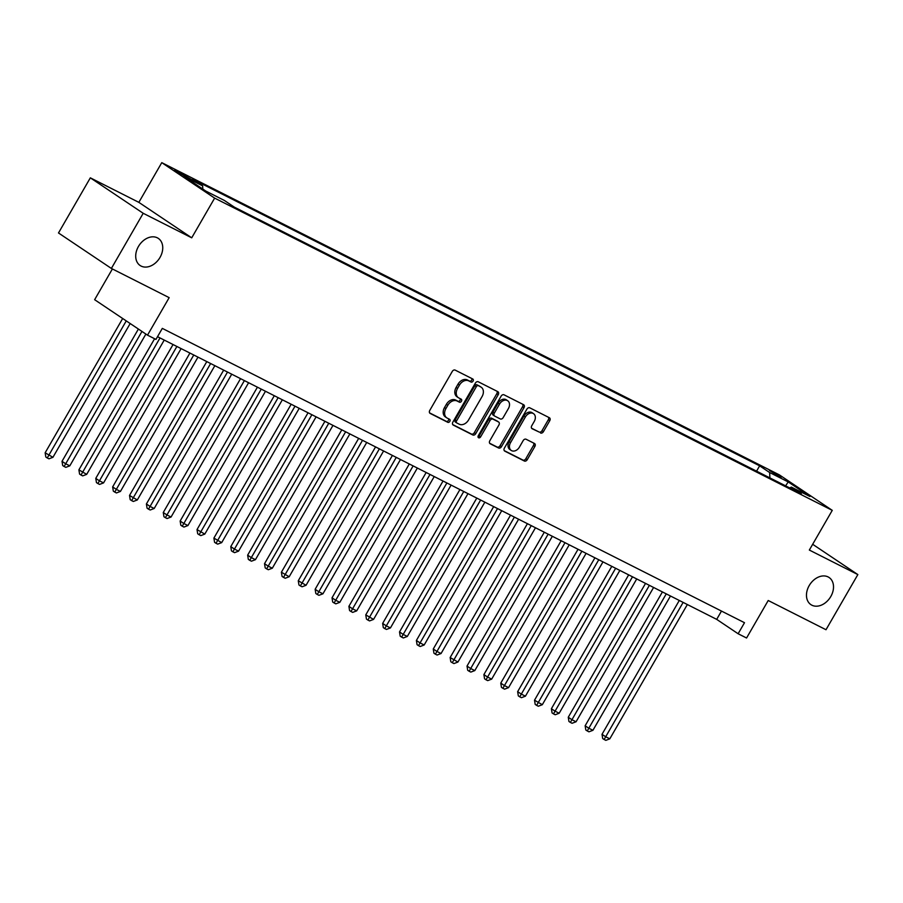 <?xml version="1.0" encoding="UTF-8"?>
<svg xmlns="http://www.w3.org/2000/svg" width="903" height="903" viewBox="0 0 903 903"><rect width="100%" height="100%" fill="white"/><g stroke="black" fill="none" stroke-linecap="round" stroke-linejoin="round"><path stroke-width="1.35" d="M473.059 381.111A1.75 1.298 123.8 0 0 472.777 379L455.168 370.106A2.506 1.851 123.8 0 0 452.268 371.438L429.772 410.413A2.506 1.851 123.8 0 0 430.031 413.326A2.506 1.851 123.8 0 0 430.167 413.416L447.775 422.311A1.75 1.298 123.8 0 0 449.525 419.274L447.245 418.123A8.014 5.915 123.8 0 1 446.782 417.852A8.014 5.915 123.8 0 1 445.947 408.517L447.82 405.266A8.014 5.915 123.8 0 1 457.121 401.022L459.401 402.174A1.75 1.298 123.8 0 0 461.151 399.137L458.871 397.986A8.014 5.915 123.8 0 1 458.408 397.715A8.014 5.915 123.8 0 1 457.573 388.38L459.446 385.129A8.014 5.915 123.8 0 1 468.747 380.885L471.027 382.037A1.75 1.298 123.8 0 0 473.059 381.111M458.408 397.715L456.974 396.756A8.014 5.915 123.8 0 1 456.139 387.421L458.013 384.17A8.014 5.915 123.8 0 1 467.314 379.926L469.594 381.077A1.75 1.298 123.8 0 0 471.795 378.504M429.614 412.897L446.342 421.351A1.75 1.298 123.8 0 0 448.543 418.778M446.782 417.852L445.348 416.893A8.014 5.915 123.8 0 1 444.513 407.558L446.387 404.307A8.014 5.915 123.8 0 1 455.688 400.063L457.968 401.214A1.75 1.298 123.8 0 0 460.169 398.641M809.19 585.607A16.333 12.055 123.8 0 0 810.894 604.626A16.333 12.055 123.8 0 0 830.794 596.522A16.333 12.055 123.8 0 0 829.089 577.502A16.333 12.055 123.8 0 0 809.19 585.607M138.43 246.496A16.333 12.055 123.8 0 0 140.134 265.516A16.333 12.055 123.8 0 0 160.023 257.411A16.333 12.055 123.8 0 0 158.318 238.392A16.333 12.055 123.8 0 0 138.43 246.496M769.458 470.463L781.095 477.608L769.458 470.463M540.525 432.977A2.506 1.851 123.8 0 0 543.437 431.645L549.746 420.719A2.506 1.851 123.8 0 0 549.487 417.796A2.506 1.851 123.8 0 0 549.34 417.717L529.79 407.829A2.506 1.851 123.8 0 0 526.889 409.161L504.382 448.136A2.506 1.851 123.8 0 0 504.642 451.048A2.506 1.851 123.8 0 0 504.788 451.139L524.338 461.015A2.506 1.851 123.8 0 0 527.239 459.683L534.869 446.477A2.506 1.851 123.8 0 0 534.61 443.565A2.506 1.851 123.8 0 0 534.463 443.475L526.099 439.253A2.506 1.851 123.8 0 0 523.187 440.574L519.406 447.132A6.705 4.944 123.8 0 1 511.245 450.45A6.705 4.944 123.8 0 1 510.545 442.651L525.365 416.994A6.705 4.944 123.8 0 1 533.526 413.664A6.705 4.944 123.8 0 1 534.226 421.475L531.754 425.742A2.506 1.851 123.8 0 0 532.014 428.665A2.506 1.851 123.8 0 0 532.16 428.744L539.091 432.018A2.506 1.851 123.8 0 0 542.003 430.686L548.313 419.76A2.506 1.851 123.8 0 0 548.471 417.276M143.205 213.289L191.718 237.816L138.848 202.362L90.334 177.835L143.205 213.289L111.374 268.439L169.166 297.651L147.516 335.16L155.948 339.415L162.314 328.387L744.501 622.709L738.123 633.748L746.567 638.003L768.216 600.506L826.008 629.73L857.85 574.579L812.666 544.283M191.718 237.816L214.643 198.118L832.261 510.353L809.336 550.051L857.85 574.579M498.23 394.667A2.506 1.851 123.8 0 0 497.971 391.755A2.506 1.851 123.8 0 0 497.824 391.665L478.285 381.788A2.506 1.851 123.8 0 0 475.373 383.12L452.877 422.085A2.506 1.851 123.8 0 0 453.137 425.008A2.506 1.851 123.8 0 0 453.283 425.087L472.822 434.975A2.506 1.851 123.8 0 0 475.734 433.643L498.23 394.667L496.797 393.719A2.506 1.851 123.8 0 0 496.955 391.236M504.032 394.814L523.582 404.691A2.506 1.851 123.8 0 1 523.729 404.781A2.506 1.851 123.8 0 1 523.988 407.693L501.481 446.669A2.506 1.851 123.8 0 1 498.58 447.99L490.216 443.768A2.506 1.851 123.8 0 1 490.069 443.678A2.506 1.851 123.8 0 1 489.81 440.766L498.93 424.963A2.506 1.851 123.8 0 0 498.67 422.04A2.506 1.851 123.8 0 0 498.524 421.961L492.982 419.15A2.506 1.851 123.8 0 0 490.069 420.482L480.577 436.928A1.75 1.298 123.8 0 1 478.251 435.765L501.131 396.135A2.506 1.851 123.8 0 1 504.032 394.814M111.374 268.439L58.492 232.974L90.334 177.835M185.984 176.977L192.125 179.832L174.708 170.046L185.984 176.977M214.643 198.118L161.772 162.653L779.379 474.888L832.261 510.353M756.567 471.163L759.637 465.835L192.655 179.189L202.656 185.894L202.814 189.066M759.637 465.835L769.649 472.54L788.206 481.931L809.935 496.492L791.367 487.112L801.379 493.817L234.385 207.171L224.384 200.466L205.816 191.075L184.099 176.514L202.656 185.894M112.39 268.947L94.634 299.694L147.516 335.16M138.848 202.362L161.772 162.653M157.528 336.684L716.689 619.368L738.123 633.748M721.474 611.071L716.689 619.368M791.367 487.112L789.662 487.891M769.909 477.913L769.649 472.54M788.206 481.931L785.61 485.848M452.719 424.568L471.4 434.016A2.506 1.851 123.8 0 0 474.301 432.684L496.797 393.719M478.353 385.739A1.75 1.298 123.8 0 0 476.321 386.676L456.568 420.877A1.75 1.298 123.8 0 0 456.85 422.988L459.255 424.196A8.014 5.915 123.8 0 0 468.555 419.951L482.055 396.564A8.014 5.915 123.8 0 0 481.22 387.229A8.014 5.915 123.8 0 0 480.757 386.958L476.919 384.78A1.75 1.298 123.8 0 0 474.888 385.716L476.321 386.676M456.658 422.852L455.417 422.028A1.75 1.298 123.8 0 1 455.135 419.918L474.888 385.716M481.22 387.229L479.786 386.27A8.014 5.915 123.8 0 0 479.324 385.999L480.757 386.958M476.919 384.78L479.324 385.999M489.652 443.249L497.147 447.041A2.506 1.851 123.8 0 0 500.059 445.71L522.555 406.734A2.506 1.851 123.8 0 0 522.713 404.251M497.372 421.182A2.506 1.851 123.8 0 0 497.248 421.08A2.506 1.851 123.8 0 0 497.101 421.001L491.548 418.191A2.506 1.851 123.8 0 0 488.647 419.523L479.143 435.98L480.577 436.928M477.969 436.962A1.75 1.298 123.8 0 0 479.143 435.98M508.4 408.562A6.705 4.944 123.8 0 0 507.7 400.751A6.705 4.944 123.8 0 0 499.54 404.081L494.325 413.111A2.506 1.851 123.8 0 0 494.584 416.035A2.506 1.851 123.8 0 0 494.731 416.114L500.273 418.924A2.506 1.851 123.8 0 0 503.185 417.592L508.4 408.562M507.7 400.751L506.278 399.792A6.705 4.944 123.8 0 0 498.117 403.122L499.54 404.081M494.449 415.933L493.298 415.166A2.506 1.851 123.8 0 1 493.151 415.075A2.506 1.851 123.8 0 1 492.891 412.163L498.117 403.122M531.596 428.225L539.091 432.018M533.526 413.664L532.093 412.705A6.705 4.944 123.8 0 0 523.932 416.035L525.365 416.994M511.245 450.45L509.823 449.491A6.705 4.944 123.8 0 1 509.123 441.691L523.932 416.035M504.235 450.62L522.905 460.056A2.506 1.851 123.8 0 0 525.817 458.735L533.436 445.518A2.506 1.851 123.8 0 0 533.594 443.034M122.673 318.499L45.15 452.787L52.938 457.313L130.179 323.534M126.251 320.892L47.261 457.968L45.827 457.008L45.15 452.787M52.938 457.313L48.954 458.814L47.261 457.968M138.396 329.042L62.025 461.309L65.603 463.713L69.813 465.846L145.891 334.065M141.963 331.435L64.136 466.501L62.702 465.542L62.025 461.309M69.813 465.846L65.829 467.348L64.136 466.501M154.594 338.738L78.9 469.842L86.688 474.368L164.233 340.07M160.012 337.936L81.01 475.034L79.577 474.075L78.9 469.842M86.688 474.368L82.692 475.881L81.01 475.034M173.049 344.528L95.774 478.376L99.341 480.768L103.563 482.902L181.108 348.603M176.886 346.47L97.885 483.556L96.452 482.597L95.774 478.376M103.563 482.902L99.567 484.414L97.885 483.556M189.923 353.062L112.649 486.909L116.216 489.302L120.438 491.435L197.983 357.136M193.761 355.003L114.76 492.09L113.326 491.13L112.649 486.909M120.438 491.435L116.442 492.948L114.76 492.09M206.798 361.595L129.524 495.442L137.312 499.969L214.858 365.659M210.636 363.525L131.635 500.623L130.201 499.664L129.524 495.442M137.312 499.969L133.317 501.47L131.635 500.623M223.673 370.117L146.399 503.964L149.966 506.369L154.187 508.502L231.732 374.192M227.511 372.059L148.51 509.157L147.076 508.197L146.399 503.964M154.187 508.502L150.191 510.003L148.51 509.157M240.548 378.65L163.274 512.498L166.841 514.891L171.062 517.024L248.607 382.725M244.386 380.592L165.384 517.679L163.951 516.73L163.274 512.498M171.062 517.024L167.066 518.536L165.384 517.679M257.423 387.184L180.148 521.031L183.715 523.424L187.937 525.557L265.482 391.259M261.26 389.125L182.259 526.212L180.826 525.253L180.148 521.031M187.937 525.557L183.941 527.07L182.259 526.212M274.298 395.717L197.023 529.564L204.812 534.091L282.357 399.781M278.135 397.659L199.134 534.745L197.701 533.786L197.023 529.564M204.812 534.091L200.816 535.603L199.134 534.745M291.172 404.251L213.898 538.098L221.686 542.624L299.232 408.314M295.01 406.181L216.009 543.279L214.575 542.319L213.898 538.098M221.686 542.624L217.691 544.125L216.009 543.279M308.047 412.773L230.773 546.62L234.34 549.024L238.561 551.157L316.106 416.847M311.885 414.714L232.884 551.812L231.45 550.853L230.773 546.62M238.561 551.157L234.566 552.659L232.884 551.812M324.922 421.306L247.648 555.153L251.215 557.546L255.436 559.679L332.981 425.381M328.76 423.247L249.759 560.334L248.325 559.386L247.648 555.153M255.436 559.679L251.44 561.192L249.759 560.334M341.797 429.839L264.523 563.686L268.089 566.079L272.311 568.213L349.856 433.914M345.635 431.781L266.633 568.867L265.2 567.908L264.523 563.686M272.311 568.213L268.315 569.725L266.633 568.867M358.672 438.373L281.397 572.22L289.186 576.746L366.731 442.436M362.509 440.314L283.508 577.401L282.075 576.441L281.397 572.22M289.186 576.746L285.19 578.259L283.508 577.401M375.546 446.906L298.272 580.753L306.061 585.279L383.606 450.969M379.384 448.836L300.383 585.934L298.949 584.975L298.272 580.753M306.061 585.279L302.065 586.781L300.383 585.934M392.421 455.428L315.147 589.275L318.714 591.679L322.935 593.813L400.481 459.503M396.259 457.369L317.258 594.467L315.824 593.508L315.147 589.275M322.935 593.813L318.94 595.314L317.258 594.467M409.296 463.961L332.022 597.809L335.589 600.202L339.81 602.335L417.355 468.036M413.134 465.903L334.133 602.99L332.699 602.041L332.022 597.809M339.81 602.335L335.814 603.847L334.133 602.99M426.171 472.495L348.897 606.342L352.463 608.735L356.685 610.868L434.23 476.57M430.009 474.436L351.007 611.523L349.574 610.563L348.897 606.342M356.685 610.868L352.689 612.381L351.007 611.523M443.046 481.028L365.771 614.875L373.56 619.402L451.105 485.092M446.883 482.97L367.882 620.056L366.449 619.097L365.771 614.875M373.56 619.402L369.564 620.914L367.882 620.056M459.92 489.55L382.646 623.409L386.213 625.802L390.435 627.935L467.98 493.625M463.758 491.492L384.757 628.59L383.324 627.63L382.646 623.409M390.435 627.935L386.439 629.436L384.757 628.59M476.795 498.084L399.521 631.931L403.088 634.335L407.309 636.468L484.855 502.158M480.633 500.025L401.632 637.123L400.198 636.163L399.521 631.931M407.309 636.468L403.314 637.97L401.632 637.123M493.67 506.617L416.396 640.464L419.963 642.857L424.184 644.99L501.729 510.692M497.508 508.558L418.507 645.645L417.073 644.697L416.396 640.464M424.184 644.99L420.188 646.503L418.507 645.645M510.545 515.15L433.271 648.997L436.838 651.39L441.059 653.524L518.604 519.225M514.383 517.092L435.381 654.178L433.948 653.219L433.271 648.997M441.059 653.524L437.063 655.036L435.381 654.178M527.42 523.684L450.145 657.531L457.934 662.057L535.479 527.747M531.257 525.625L452.256 662.712L450.823 661.752L450.145 657.531M457.934 662.057L453.938 663.57L452.256 662.712M544.295 532.206L467.02 666.064L470.587 668.457L474.809 670.59L552.354 536.28M548.132 534.147L469.131 671.245L467.698 670.286L467.02 666.064M474.809 670.59L470.813 672.092L469.131 671.245M561.169 540.739L483.895 674.586L487.462 676.99L491.683 679.124L569.229 544.814M565.007 542.68L486.006 679.778L484.572 678.819L483.895 674.586M491.683 679.124L487.688 680.625L486.006 679.778M578.044 549.272L500.77 683.12L504.337 685.512L508.558 687.646L586.103 553.347M581.882 551.214L502.881 688.3L501.447 687.352L500.77 683.12M508.558 687.646L504.563 689.158L502.881 688.3M594.919 557.806L517.645 691.653L521.212 694.046L525.433 696.179L602.978 561.88M598.757 559.747L519.756 696.834L518.322 695.874L517.645 691.653M525.433 696.179L521.437 697.692L519.756 696.834M611.794 566.339L534.52 700.186L542.308 704.712L619.853 570.403M615.632 568.28L536.63 705.367L535.197 704.408L534.52 700.186M542.308 704.712L538.312 706.225L536.63 705.367M628.669 574.861L551.394 708.72L554.961 711.112L559.183 713.246L636.728 578.936M632.506 576.803L553.505 713.901L552.072 712.941L551.394 708.72M559.183 713.246L555.187 714.747L553.505 713.901M645.543 583.394L568.269 717.242L571.836 719.646L576.058 721.779L653.603 587.469M649.381 585.336L570.38 722.434L568.946 721.474L568.269 717.242M576.058 721.779L572.062 723.28L570.38 722.434M662.418 591.928L585.144 725.775L588.711 728.168L592.932 730.301L670.477 596.003M666.256 593.869L587.255 730.956L585.821 730.008L585.144 725.775M592.932 730.301L588.937 731.814L587.255 730.956M679.293 600.461L602.019 734.308L605.586 736.701L609.807 738.835L687.352 604.536M683.131 602.403L604.13 739.489L602.696 738.53L602.019 734.308M609.807 738.835L605.811 740.347L604.13 739.489M176.774 171.649L177.123 171.028M180.307 173.839L180.837 172.913M467.314 379.926L468.747 380.885M458.013 384.17L459.446 385.129M456.139 387.421L457.573 388.38M457.968 401.214L459.401 402.174M455.688 400.063L457.121 401.022M446.387 404.307L447.82 405.266M444.513 407.558L445.947 408.517M446.342 421.351L447.775 422.311M469.594 381.077L471.027 382.037M474.301 432.684L475.734 433.643M471.4 434.016L472.822 434.975M455.135 419.918L456.568 420.877M522.555 406.734L523.988 407.693M500.059 445.71L501.481 446.669M497.147 447.041L498.58 447.99M497.101 421.001L498.524 421.961M491.548 418.191L492.982 419.15M488.647 419.523L490.069 420.482M492.891 412.163L494.325 413.111M509.123 441.691L510.545 442.651M533.436 445.518L534.869 446.477M525.817 458.735L527.239 459.683M522.905 460.056L524.338 461.015M548.313 419.76L549.746 420.719M542.003 430.686L543.437 431.645M455.315 421.961L456.749 422.92M497.248 421.08L498.67 422.04M493.151 415.075L494.584 416.035"/></g></svg>

